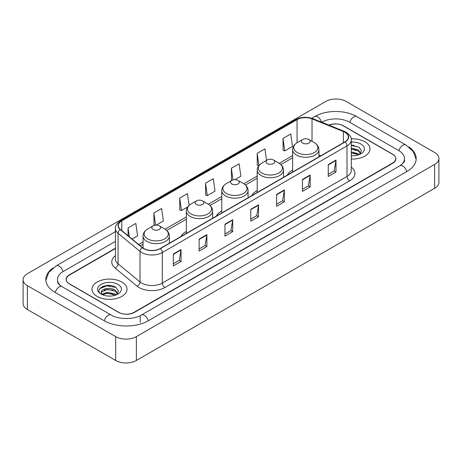 <?xml version="1.0" encoding="UTF-8"?>
<svg xmlns="http://www.w3.org/2000/svg" width="462" height="462" viewBox="0 0 462 462"><rect width="100%" height="100%" fill="white"/><g stroke="black" fill="none" stroke-linecap="round" stroke-linejoin="round"><path stroke-width="0.69" d="M186.348 231.445A19.358 11.175 0 0 0 180.896 236.55M221.777 210.99A19.358 11.175 0 0 0 216.332 216.089M257.207 190.535A19.358 11.175 0 0 0 251.761 195.634M292.637 170.08A19.358 11.175 0 0 0 287.191 175.179M115.419 248.527L69.473 275.057A10.955 6.324 0 0 0 66.262 279.527A10.955 6.324 0 0 0 69.473 284.003L118.538 312.329A10.955 6.324 0 0 0 134.032 312.329L392.527 163.086A10.955 6.324 0 0 0 395.738 158.616A10.955 6.324 0 0 0 392.527 154.141L343.462 125.814A10.955 6.324 0 0 0 329.14 125.225M400.86 165.211A19.722 11.388 0 0 0 404.504 158.616A19.722 11.388 0 0 0 398.723 150.566L349.659 122.239A19.722 11.388 0 0 0 321.771 122.239L321.76 122.245M115.419 241.372L63.277 271.477A19.722 11.388 0 0 0 57.496 279.527A19.722 11.388 0 0 0 61.14 286.122M115.696 336.631A14.611 8.431 0 0 0 136.354 336.631L434.621 164.432A14.611 8.431 0 0 0 438.9 158.466A14.611 8.431 0 0 0 434.621 152.5L346.304 101.513A14.611 8.431 0 0 0 325.646 101.513L27.379 273.718A14.611 8.431 0 0 0 23.1 279.677A14.611 8.431 0 0 0 27.379 285.643L115.696 336.631L115.696 360.487A14.611 8.431 0 0 0 136.354 360.487L434.621 188.282A14.611 8.431 0 0 0 438.9 182.323L438.9 158.466M23.1 279.677L23.1 303.534A14.611 8.431 0 0 0 27.379 309.5L115.696 360.487M53.072 267.931A31.41 18.133 0 0 0 45.813 279.527A31.41 18.133 0 0 0 55.013 292.354L104.077 320.68A31.41 18.133 0 0 0 148.493 320.68L406.987 171.437A31.41 18.133 0 0 0 416.187 158.616A31.41 18.133 0 0 0 408.928 147.02M110.961 285.603A14.611 8.431 0 0 0 102.408 286.619M353.961 145.305A14.611 8.431 0 0 0 351.282 145.293M364.899 141.77A17.527 10.124 0 0 0 351.195 138.831A17.527 10.124 0 0 1 364.899 141.77A17.527 10.124 0 0 1 370.033 148.926A17.527 10.124 0 0 0 364.899 141.77M121.893 282.063A17.527 10.124 0 0 0 102.789 279.868A17.527 10.124 0 0 0 91.967 289.218A17.527 10.124 0 0 0 97.101 296.379A17.527 10.124 0 0 0 116.205 298.573A17.527 10.124 0 0 0 127.027 289.218A17.527 10.124 0 0 0 121.893 282.063A17.527 10.124 0 0 0 102.789 279.868A17.527 10.124 0 0 0 91.967 289.218A17.527 10.124 0 0 0 97.101 296.379A17.527 10.124 0 0 0 116.205 298.573A17.527 10.124 0 0 0 127.027 289.218A17.527 10.124 0 0 0 121.893 282.063M344.935 132.299A11.689 6.745 180 0 1 348.36 137.07A11.689 6.745 180 0 1 344.935 141.84L160.245 248.475A11.689 6.745 180 0 1 142.406 247.574L120.455 229.475A11.689 6.745 180 0 1 118.341 225.6A11.689 6.745 180 0 1 121.766 220.83L297.06 119.629A11.689 6.745 180 0 1 312.023 118.873L343.376 131.543A11.689 6.745 180 0 1 344.935 132.299M345.143 132.178A11.977 6.918 0 0 0 343.543 131.404L312.191 118.734A11.977 6.918 0 0 0 296.852 119.508L121.558 220.715A11.977 6.918 0 0 0 120.218 229.568L142.169 247.667A11.977 6.918 0 0 0 160.447 248.591L345.143 141.961A11.977 6.918 0 0 0 345.143 132.178M173.308 254.019L173.308 265.945L181.058 261.475L181.058 249.549L173.308 254.019M173.308 263.831L179.279 260.383L181.023 249.942A2.922 1.686 -120 0 0 181.058 249.549M179.221 260.418L181.058 261.475M199.134 239.108L199.134 251.039L206.878 246.564L206.878 234.638L199.134 239.108M199.134 248.92L205.099 245.478L206.849 235.031A2.922 1.686 -120 0 0 206.878 234.638M205.047 245.507L206.878 246.564M224.959 224.203L224.959 236.128L232.704 231.658L232.704 219.727L224.959 224.203M224.959 234.015L230.925 230.567L232.675 220.126A2.922 1.686 -120 0 0 232.704 219.727M230.873 230.596L232.704 231.658M328.251 164.564L328.251 176.49L336.001 172.02L336.001 160.089L328.251 164.564M328.251 174.376L334.222 170.928L335.966 160.487A2.922 1.686 -120 0 0 336.001 160.089M334.165 170.963L336.001 172.02M302.431 179.475L302.431 191.401L310.175 186.925L310.175 175L302.431 179.475M302.431 189.287L308.397 185.84L310.146 175.398A2.922 1.686 -120 0 0 310.175 175M308.345 185.868L310.175 186.925M276.605 194.381L276.605 206.312L284.349 201.836L284.349 189.911L276.605 194.381M276.605 204.192L282.571 200.751L284.321 190.304A2.922 1.686 -120 0 0 284.349 189.911M282.519 200.779L284.349 201.836M250.779 209.292L250.779 221.217L258.529 216.747L258.529 204.822L250.779 209.292M250.779 219.103L256.751 215.656L258.495 205.215A2.922 1.686 -120 0 0 258.529 204.822M256.693 215.69L258.529 216.747M351.282 159.02A17.527 10.124 0 0 0 370.033 148.926A17.527 10.124 0 0 1 351.282 159.02M115.419 248.233L69.34 274.832A10.955 6.324 0 0 0 66.135 279.308A10.955 6.324 0 0 0 69.34 283.778L118.925 312.404A10.955 6.324 0 0 0 134.419 312.404L392.66 163.311A10.955 6.324 0 0 0 395.865 158.841A10.955 6.324 0 0 0 392.66 154.366L343.075 125.739A10.955 6.324 0 0 0 328.852 125.11M156.196 225.127L163.386 220.98L161.636 208.518L153.892 212.988L154.013 224.844M132.074 239.056L137.56 235.886L135.811 223.423L128.066 227.899L128.066 235.747M234.91 179.683L240.858 176.253L239.108 163.791L231.364 168.26L231.485 180.116M266.545 160.383L264.934 148.88L257.184 153.349L257.311 165.205M283.01 138.444L284.759 150.907L292.504 146.431L290.754 133.968L283.01 138.444L283.137 150.3M189.108 205.347L187.462 193.607L179.712 198.083L179.839 209.933M205.538 183.171L207.288 195.634L215.032 191.158L213.282 178.696L205.538 183.171L205.665 195.028M207.288 195.634L205.538 194.981M232.028 180.319L231.364 180.07M231.364 168.26L232.998 179.943M258.749 165.743L257.184 165.159M257.184 153.349L258.899 165.552M284.759 150.907L283.01 150.254M179.712 198.083L181.462 210.545L187.67 206.959M181.462 210.545L179.712 209.887M155.03 225.225L153.892 224.798M153.892 212.988L155.596 225.156M128.066 227.899L129.314 236.775M351.282 155.665L353.291 155.786M351.282 151.882L358.339 153.794L359.303 154.568M351.282 152.83L358.512 154.857M351.282 148.094L358.339 150.006L360.712 153.28M351.282 149.041L358.339 150.953L360.522 153.528M351.282 155.763A11.908 6.872 0 0 0 360.92 153.788A11.908 6.872 0 0 0 360.92 144.063A11.908 6.872 0 0 0 351.282 142.088M359.586 154.452L361.451 150.785L359.089 147.234L351.282 145.103M351.282 145.466L358.934 147.124M351.282 149.255L356.294 149.907M351.282 153.043L356.294 153.696M302.685 143.093A4.383 2.529 0 0 0 308.887 143.093A4.383 2.529 0 0 0 308.887 139.518L314.327 142.66A12.076 6.97 0 0 1 314.327 152.518A12.076 6.97 0 0 1 297.245 152.518A12.076 6.97 0 0 1 297.245 142.66C294.271 144.427 292.735 146.772 292.637 149.7A13.15 7.588 0 0 0 296.488 155.065A13.15 7.588 0 0 0 310.816 156.71A13.15 7.588 0 0 0 318.936 149.7C318.838 146.772 317.302 144.427 314.327 142.66L308.887 139.518A4.383 2.529 0 0 0 302.685 139.518A4.383 2.529 0 0 0 302.685 143.093M267.255 163.548A4.383 2.529 0 0 0 273.452 163.548A4.383 2.529 0 0 0 273.452 159.973L278.898 163.115A12.076 6.97 0 0 1 278.898 172.973A12.076 6.97 0 0 1 261.815 172.973A12.076 6.97 0 0 1 261.815 163.115C258.841 164.882 257.305 167.227 257.207 170.155A13.15 7.588 0 0 0 261.059 175.52A13.15 7.588 0 0 0 275.387 177.165A13.15 7.588 0 0 0 283.501 170.155C283.408 167.227 281.872 164.882 278.898 163.115L273.452 159.973A4.383 2.529 0 0 0 267.255 159.973A4.383 2.529 0 0 0 267.255 163.548M231.826 184.003A4.383 2.529 0 0 0 238.022 184.003A4.383 2.529 0 0 0 238.022 180.428L243.468 183.57A12.076 6.97 0 0 1 243.468 193.428A12.076 6.97 0 0 1 226.386 193.428A12.076 6.97 0 0 1 226.386 183.57C223.412 185.337 221.875 187.682 221.777 190.61A13.15 7.588 0 0 0 225.629 195.975A13.15 7.588 0 0 0 239.957 197.62A13.15 7.588 0 0 0 248.071 190.61C247.973 187.682 246.442 185.337 243.468 183.57L238.022 180.428A4.383 2.529 0 0 0 231.826 180.428A4.383 2.529 0 0 0 231.826 184.003M196.396 204.458A4.383 2.529 0 0 0 202.593 204.458A4.383 2.529 0 0 0 202.593 200.883L208.033 204.025A12.076 6.97 0 0 1 208.033 213.883A12.076 6.97 0 0 1 190.956 213.883A12.076 6.97 0 0 1 190.956 204.025C187.982 205.792 186.446 208.137 186.348 211.065A13.15 7.588 0 0 0 190.2 216.43A13.15 7.588 0 0 0 204.527 218.076A13.15 7.588 0 0 0 212.641 211.065C212.543 208.137 211.007 205.792 208.033 204.025L202.593 200.883A4.383 2.529 0 0 0 196.396 200.883A4.383 2.529 0 0 0 196.396 204.458M153.113 229.447A4.383 2.529 0 0 0 159.315 229.447A4.383 2.529 0 0 0 159.315 225.872L164.755 229.013A12.076 6.97 0 0 1 164.755 238.871A12.076 6.97 0 0 1 147.673 238.871A12.076 6.97 0 0 1 147.673 229.013C144.698 230.781 143.162 233.125 143.064 236.053A13.15 7.588 0 0 0 146.916 241.418A13.15 7.588 0 0 0 161.244 243.064A13.15 7.588 0 0 0 169.363 236.053C169.265 233.125 167.729 230.781 164.755 229.013L159.315 225.872A4.383 2.529 0 0 0 153.113 225.872A4.383 2.529 0 0 0 153.113 229.447M107.502 295.998L110.285 296.078M102.044 294.254L107.363 292.221L115.338 294.086L116.303 294.866M102.535 294.762L107.363 293.168L115.512 295.154M102.131 294.623L101.276 292.619A8.258 4.764 0 0 0 102.61 294.825M117.706 293.578L115.338 290.303C110.378 286.602 100.185 288.889 101.276 292.619L101.242 292.255M101.294 292.735L101.525 292.123L107.363 289.385L115.338 291.245L117.521 293.82M116.586 294.744L118.451 291.083L116.089 287.526C107.733 281.52 92.885 289.437 101.461 294.288L101.888 294.548M117.92 284.361A11.908 6.872 0 0 0 101.08 284.361A11.908 6.872 0 0 0 101.08 294.08A11.908 6.872 0 0 0 117.92 294.08A11.908 6.872 0 0 0 117.92 284.361M99.717 288.721L106.71 285.851L115.927 287.422M104.089 290.113L106.71 289.639L113.294 290.205M104.089 293.901L106.71 293.428L113.294 293.988M148.273 320.807A5.844 3.373 -120 0 0 141.441 315.02C134.251 319.669 118.312 319.669 111.128 315.02L62.064 286.694C61.481 286.48 58.634 284.54 57.738 282.484L57.496 281.318M104.296 320.807A5.844 3.373 -60 0 1 108.206 315.309A5.844 3.373 -60 0 1 111.128 315.02M55.232 292.481A5.844 3.373 -60 0 1 59.142 286.983A5.844 3.373 -60 0 1 62.064 286.694M45.842 280.353L48.753 272.407L56.22 265.823A5.844 3.373 60 0 1 63.057 271.61M311.798 118.266L314.72 116.58A5.844 3.373 60 0 1 321.488 122.135M314.72 116.58C326.114 109.8 345.316 109.8 356.716 116.58A5.844 3.373 120 0 0 349.878 122.361M356.716 116.58L405.78 144.906A5.844 3.373 120 0 0 398.943 150.693M406.768 171.564A5.844 3.373 -120 0 0 399.936 165.783L141.441 315.02M136.354 360.487L136.354 336.631M27.379 309.5L27.379 285.643M434.621 188.282L434.621 164.432M140.229 322.47L140.229 315.91M351.282 167.123A18.261 10.545 180 0 1 349.584 180.902L164.894 287.537A3.65 2.108 60 0 1 162.306 283.062L347.002 176.432A14.611 8.431 0 0 0 351.282 170.466L351.282 139.934A14.611 8.431 180 0 1 347.002 145.9A3.65 2.108 -120 0 0 345.143 141.961M164.894 287.537A18.261 10.545 180 0 1 139.068 287.537A18.261 10.545 180 0 1 137.023 286.128L115.073 268.029A18.261 10.545 180 0 1 115.419 255.653M141.649 283.062A14.611 8.431 0 0 0 162.306 283.062L162.306 252.529A14.611 8.431 180 0 1 140.015 251.403L118.064 233.304A14.611 8.431 180 0 1 115.419 228.465L115.419 258.997A14.611 8.431 0 0 0 118.064 263.837L140.015 281.935A14.611 8.431 0 0 0 141.649 283.062M351.282 139.934C351.767 137.653 350.086 135.106 346.246 132.299L344.323 131.364A3.65 1.709 112 0 0 343.543 131.404M344.323 131.364L312.976 118.694C306.924 116.551 301.184 116.863 295.749 119.623A3.65 2.108 60 0 1 296.852 119.508M121.558 220.715A3.65 2.108 -120 0 0 120.455 220.83C116.661 223.556 114.986 226.103 115.419 228.465M120.218 229.568A3.65 2.443 129.5 0 0 118.064 233.304L118.064 263.837A3.65 2.443 -50.5 0 1 115.073 268.029M312.976 118.694A3.65 1.709 112 0 0 312.191 118.734M142.169 247.667A3.65 2.443 129.5 0 0 140.015 251.403L140.015 281.935A3.65 2.443 -50.5 0 1 137.023 286.128M160.447 248.591A3.65 2.108 60 0 1 162.306 252.529L347.002 145.9L347.002 176.432A3.65 2.108 60 0 0 349.584 180.902M121.766 220.83L121.766 230.55M343.376 131.543L343.376 142.741M312.023 118.873L312.023 141.332M320.761 155.798L318.936 155.059M297.06 119.629L297.06 142.77M292.637 155.573L279.233 163.317M257.207 176.034L243.803 183.772M221.777 196.489L208.374 204.227M186.348 216.944L165.09 229.216M143.064 241.932L138.652 244.479M250.779 209.667L258.495 205.215M276.605 194.762L284.321 190.304M302.431 179.851L310.146 175.398M328.251 164.94L335.966 160.487M224.959 224.578L232.675 220.126M199.134 239.489L206.849 235.031M173.308 254.4L181.023 249.942M56.22 265.823L115.419 231.641M416.158 159.436L413.247 151.49L405.78 144.906M404.504 160.406C405.318 160.995 403.794 162.786 399.936 165.783M295.749 119.623L120.455 220.83M292.637 157.796L280.902 164.576M257.207 178.257L245.466 185.031M221.777 198.712L210.037 205.486M186.348 219.167L166.759 230.474M143.064 244.155L140.24 245.784M318.936 156.855L318.936 149.7M292.637 172.037L292.637 149.7M302.685 139.518L297.245 142.66M283.501 177.31L283.501 170.155M257.207 192.492L257.207 170.155M267.255 159.973L261.815 163.115M248.071 197.765L248.071 190.61M221.777 212.947L221.777 190.61M231.826 180.428L226.386 183.57M212.641 218.22L212.641 211.065M186.348 233.402L186.348 211.065M196.396 200.883L190.956 204.025M169.363 243.208L169.363 236.053M143.064 248.065L143.064 236.053M153.113 225.872L147.673 229.013"/></g></svg>
